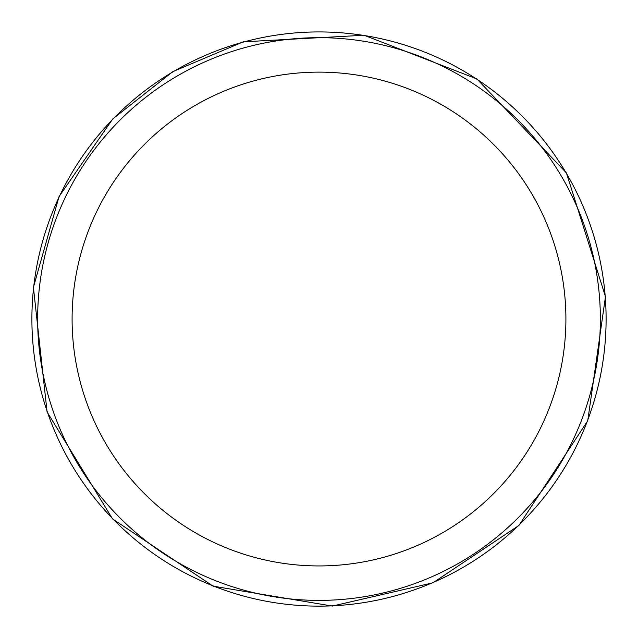 <?xml version="1.0" encoding="UTF-8"?>
<svg xmlns="http://www.w3.org/2000/svg" width="638" height="638" viewBox="0 0 638 638"><rect width="100%" height="100%" fill="white"/><g stroke="black" fill="none" stroke-linecap="round" stroke-linejoin="round"><path stroke-width="0.96" d="M606.1 319.032A287.1 287.1 0 0 1 175.45 567.668A287.1 287.1 0 0 1 175.45 70.395A287.1 287.1 0 0 1 606.1 319.032M600.358 319.032A281.358 281.358 0 0 1 178.321 562.692A281.358 281.358 0 0 1 178.321 75.364A281.358 281.358 0 0 1 600.358 319.032A281.358 281.358 0 0 1 178.321 562.692A281.358 281.358 0 0 1 178.321 75.364A281.358 281.358 0 0 1 600.358 319.032M565.906 319.032A246.906 246.906 0 0 1 195.547 532.858A246.906 246.906 0 0 1 195.547 105.206A246.906 246.906 0 0 1 565.906 319.032M33.407 287.347L47.092 411.957L112.535 518.885L213.076 586.147L332.382 606.068L432.971 582.805L518.854 525.489L587.742 420.745L605.47 296.646L566.408 172.898L476.889 78.953L364.107 35.25L243.325 41.829L172.866 71.623L112.759 118.947L59.063 196.544L33.407 287.347"/></g></svg>
